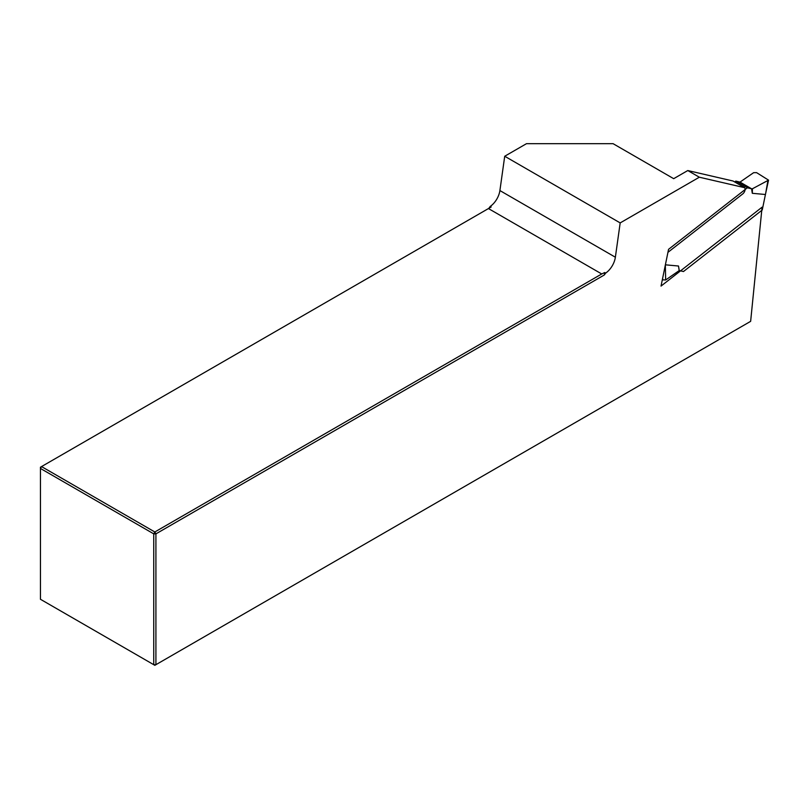 <?xml version="1.0" encoding="UTF-8"?>
<svg xmlns="http://www.w3.org/2000/svg" width="809" height="809" viewBox="0 0 809 809"><rect width="100%" height="100%" fill="white"/><g stroke="black" fill="none" stroke-linecap="round" stroke-linejoin="round"><path stroke-width="1.21" d="M687.781 170.547L673.695 178.678L613.08 143.678L526.487 143.678L504.715 156.248L620.179 222.91L615.366 257.222A15.31 8.838 -60 0 1 605.698 273.078L604.313 274.979L155.915 533.869L155.915 664.695L750.641 321.335L762.078 207.175L661.034 286.083L667.941 252.347L742.723 193.938A4.085 2.356 120 0 0 744.604 187.678L699.33 177.211L687.781 170.547L733.055 181.014L744.604 187.678M620.179 222.91L699.33 177.211M504.715 156.248L499.901 190.56A15.31 8.838 -60 0 1 490.234 206.416L488.858 208.317M488.444 208.56L601.734 273.968L154.832 531.988L41.532 466.581L40.45 468.451L40.45 599.277L153.75 664.695L153.75 533.869L40.45 468.451L40.45 467.208L491.194 206.973L490.234 206.416M154.832 665.322L155.915 664.695L153.75 664.695L154.832 665.322M605.698 273.078L604.727 272.522L604.313 274.979M601.734 273.968L604.727 272.522M154.832 531.988L155.915 533.869L153.75 533.869L154.832 531.988M752.309 193.3L751.551 188.77L752.441 188.76L752.309 193.3L765.425 194.504L762.25 209.996L683.463 271.531L679.257 270.55L678.498 266.019L665.382 264.816L668.558 249.324L747.344 187.799L735.796 181.125L734.714 181.974M735.796 181.125L740.002 182.106L751.551 188.77L747.344 187.799M752.441 188.76L768.54 180.144L765.425 194.504M663.188 275.576L665.382 264.816M768.54 180.144L756.577 172.63L753.624 172.681L740.002 182.106M665.352 265.19L665.645 279.975L679.257 270.55M665.645 279.975L662.318 279.813M679.257 271.066L678.498 266.019M615.366 257.222L499.901 190.56M765.526 194.17L767.862 180.913M662.682 280.025L662.652 278.205"/></g></svg>
